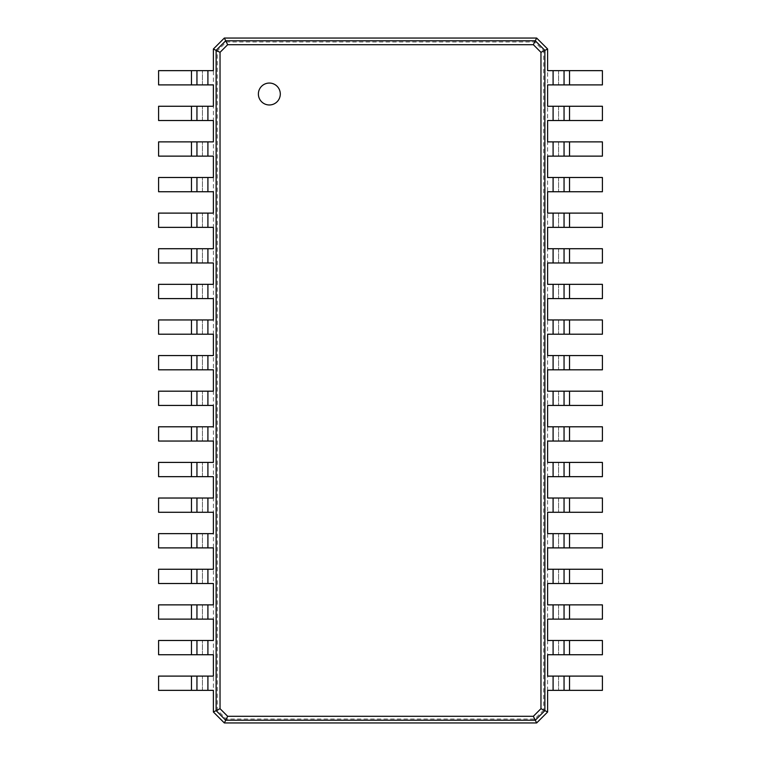<?xml version="1.0" encoding="UTF-8"?>
<svg xmlns="http://www.w3.org/2000/svg" width="761" height="761" viewBox="0 0 761 761"><rect width="100%" height="100%" fill="white"/><g stroke="black" fill="none" stroke-linecap="round" stroke-linejoin="round"><path stroke-width="0.57" stroke-dasharray="3.81 2.85" d="M547.616 70.649L602.408 70.649L602.408 84.899L547.616 84.899L547.616 711.992L536.657 722.95L224.343 722.95L213.384 711.992L213.384 49.008L224.343 38.05L536.657 38.05L547.616 49.008L547.616 84.899M558.574 70.649L558.574 84.899L558.574 70.649M543.706 710.042L534.707 719.04L226.293 719.04L217.294 710.042L217.294 50.958L226.293 41.96L534.707 41.96L543.706 50.958L543.706 710.042L547.616 711.992M543.706 50.958L547.616 49.008M564.053 70.649L564.053 84.899M534.707 719.04L536.657 722.95M547.616 106.264L602.408 106.264L602.408 120.514L547.616 120.514M547.616 141.879L602.408 141.879L602.408 156.129L547.616 156.129M547.616 177.494L602.408 177.494L602.408 191.743L547.616 191.743M547.616 213.109L602.408 213.109L602.408 227.358L547.616 227.358M547.616 248.723L602.408 248.723L602.408 262.973L547.616 262.973M547.616 284.338L602.408 284.338L602.408 298.588L547.616 298.588M547.616 319.953L602.408 319.953L602.408 334.203L547.616 334.203M547.616 355.568L602.408 355.568L602.408 369.817L547.616 369.817M547.616 391.183L602.408 391.183L602.408 405.432L547.616 405.432M547.616 426.797L602.408 426.797L602.408 441.047L547.616 441.047M547.616 462.412L602.408 462.412L602.408 476.662L547.616 476.662M547.616 498.027L602.408 498.027L602.408 512.277L547.616 512.277M547.616 533.642L602.408 533.642L602.408 547.891L547.616 547.891M547.616 569.257L602.408 569.257L602.408 583.506L547.616 583.506M547.616 604.871L602.408 604.871L602.408 619.121L547.616 619.121M547.616 640.486L602.408 640.486L602.408 654.736L547.616 654.736M547.616 676.101L602.408 676.101L602.408 690.351L547.616 690.351M534.707 41.96L536.657 38.05M226.293 41.96L224.343 38.05M226.293 719.04L224.343 722.95M217.294 710.042L213.384 711.992M217.294 50.958L213.384 49.008M558.574 106.264L558.574 120.514L558.574 106.264M558.574 141.879L558.574 156.129L558.574 141.879M558.574 177.494L558.574 191.743L558.574 177.494M558.574 213.109L558.574 227.358L558.574 213.109M558.574 248.723L558.574 262.973L558.574 248.723M558.574 284.338L558.574 298.588L558.574 284.338M558.574 319.953L558.574 334.203L558.574 319.953M558.574 355.568L558.574 369.817L558.574 355.568M558.574 391.183L558.574 405.432L558.574 391.183M558.574 426.797L558.574 441.047L558.574 426.797M558.574 462.412L558.574 476.662L558.574 462.412M558.574 498.027L558.574 512.277L558.574 498.027M558.574 533.642L558.574 547.891L558.574 533.642M558.574 569.257L558.574 583.506L558.574 569.257M558.574 604.871L558.574 619.121L558.574 604.871M558.574 640.486L558.574 654.736L558.574 640.486M558.574 676.101L558.574 690.351L558.574 676.101M213.384 690.351L158.592 690.351L158.592 676.101L213.384 676.101M213.384 654.736L158.592 654.736L158.592 640.486L213.384 640.486M213.384 619.121L158.592 619.121L158.592 604.871L213.384 604.871M213.384 583.506L158.592 583.506L158.592 569.257L213.384 569.257M213.384 547.891L158.592 547.891L158.592 533.642L213.384 533.642M213.384 512.277L158.592 512.277L158.592 498.027L213.384 498.027M213.384 476.662L158.592 476.662L158.592 462.412L213.384 462.412M213.384 441.047L158.592 441.047L158.592 426.797L213.384 426.797M213.384 405.432L158.592 405.432L158.592 391.183L213.384 391.183M213.384 369.817L158.592 369.817L158.592 355.568L213.384 355.568M213.384 334.203L158.592 334.203L158.592 319.953L213.384 319.953M213.384 298.588L158.592 298.588L158.592 284.338L213.384 284.338M213.384 262.973L158.592 262.973L158.592 248.723L213.384 248.723M213.384 227.358L158.592 227.358L158.592 213.109L213.384 213.109M213.384 191.743L158.592 191.743L158.592 177.494L213.384 177.494M213.384 156.129L158.592 156.129L158.592 141.879L213.384 141.879M213.384 120.514L158.592 120.514L158.592 106.264L213.384 106.264M213.384 84.899L158.592 84.899L158.592 70.649L213.384 70.649M564.053 141.879L564.053 156.129M564.053 177.494L564.053 191.743M564.053 213.109L564.053 227.358M564.053 355.568L564.053 369.817M564.053 391.183L564.053 405.432M564.053 462.412L564.053 476.662M564.053 498.027L564.053 512.277M564.053 533.642L564.053 547.891M564.053 604.871L564.053 619.121M564.053 640.486L564.053 654.736M564.053 676.101L564.053 690.351M269.346 104.97A10.958 10.958 0 0 0 278.83 88.533A10.958 10.958 0 0 0 259.853 88.533A10.958 10.958 0 0 0 269.346 104.97M202.426 690.351L202.426 676.101L202.426 690.351M202.426 654.736L202.426 640.486L202.426 654.736M202.426 619.121L202.426 604.871L202.426 619.121M202.426 583.506L202.426 569.257L202.426 583.506M202.426 547.891L202.426 533.642L202.426 547.891M202.426 512.277L202.426 498.027L202.426 512.277M202.426 476.662L202.426 462.412L202.426 476.662M202.426 441.047L202.426 426.797L202.426 441.047M202.426 405.432L202.426 391.183L202.426 405.432M202.426 369.817L202.426 355.568L202.426 369.817M202.426 334.203L202.426 319.953L202.426 334.203M202.426 298.588L202.426 284.338L202.426 298.588M202.426 262.973L202.426 248.723L202.426 262.973M202.426 227.358L202.426 213.109L202.426 227.358M202.426 191.743L202.426 177.494L202.426 191.743M202.426 156.129L202.426 141.879L202.426 156.129M202.426 120.514L202.426 106.264L202.426 120.514M202.426 84.899L202.426 70.649L202.426 84.899M196.947 690.351L196.947 676.101M196.947 654.736L196.947 640.486M196.947 583.506L196.947 569.257M196.947 547.891L196.947 533.642M196.947 512.277L196.947 498.027M196.947 405.432L196.947 391.183M196.947 369.817L196.947 355.568M196.947 334.203L196.947 319.953M196.947 298.588L196.947 284.338M196.947 227.358L196.947 213.109M196.947 191.743L196.947 177.494M196.947 156.129L196.947 141.879M553.095 70.649L553.095 84.899M569.532 70.649L569.532 84.899M553.095 106.264L553.095 120.514M553.095 141.879L553.095 156.129M553.095 177.494L553.095 191.743M553.095 213.109L553.095 227.358M553.095 248.723L553.095 262.973M553.095 284.338L553.095 298.588M553.095 319.953L553.095 334.203M553.095 355.568L553.095 369.817M553.095 391.183L553.095 405.432M553.095 426.797L553.095 441.047M553.095 462.412L553.095 476.662M553.095 498.027L553.095 512.277M553.095 533.642L553.095 547.891M553.095 569.257L553.095 583.506M553.095 604.871L553.095 619.121M553.095 640.486L553.095 654.736M553.095 676.101L553.095 690.351M569.532 106.264L569.532 120.514M207.905 690.351L207.905 676.101M207.905 654.736L207.905 640.486M207.905 619.121L207.905 604.871M207.905 583.506L207.905 569.257M207.905 547.891L207.905 533.642M207.905 512.277L207.905 498.027M207.905 476.662L207.905 462.412M207.905 441.047L207.905 426.797M207.905 405.432L207.905 391.183M207.905 369.817L207.905 355.568M207.905 334.203L207.905 319.953M207.905 298.588L207.905 284.338M207.905 262.973L207.905 248.723M207.905 227.358L207.905 213.109M207.905 191.743L207.905 177.494M207.905 156.129L207.905 141.879M207.905 120.514L207.905 106.264M207.905 84.899L207.905 70.649M569.532 141.879L569.532 156.129M569.532 177.494L569.532 191.743M569.532 213.109L569.532 227.358M569.532 248.723L569.532 262.973M569.532 284.338L569.532 298.588M569.532 319.953L569.532 334.203M569.532 355.568L569.532 369.817M569.532 391.183L569.532 405.432M569.532 426.797L569.532 441.047M569.532 462.412L569.532 476.662M569.532 498.027L569.532 512.277M569.532 533.642L569.532 547.891M569.532 569.257L569.532 583.506M569.532 604.871L569.532 619.121M569.532 640.486L569.532 654.736M569.532 676.101L569.532 690.351M191.468 690.351L191.468 676.101M191.468 654.736L191.468 640.486M191.468 619.121L191.468 604.871M191.468 583.506L191.468 569.257M191.468 547.891L191.468 533.642M191.468 512.277L191.468 498.027M191.468 476.662L191.468 462.412M191.468 441.047L191.468 426.797M191.468 405.432L191.468 391.183M191.468 369.817L191.468 355.568M191.468 334.203L191.468 319.953M191.468 298.588L191.468 284.338M191.468 262.973L191.468 248.723M191.468 227.358L191.468 213.109M191.468 191.743L191.468 177.494M191.468 156.129L191.468 141.879M191.468 120.514L191.468 106.264M191.468 84.899L191.468 70.649"/><path stroke-width="1.14" d="M569.532 70.649L569.532 84.899L602.408 84.899L602.408 70.649L547.616 70.649L547.616 49.008L544.876 50.378L544.876 710.622L540.966 708.672L533.337 716.301L227.663 716.301L220.034 708.672L220.034 52.328L227.663 44.699L533.337 44.699L540.966 52.328L540.966 708.672M569.532 84.899L547.616 84.899L547.616 106.264L553.095 106.264L553.095 120.514L547.616 120.514L547.616 141.879L553.095 141.879L553.095 156.129L547.616 156.129L547.616 177.494L553.095 177.494L553.095 191.743L547.616 191.743L547.616 213.109L553.095 213.109L553.095 227.358L547.616 227.358L547.616 248.723L553.095 248.723L553.095 262.973L547.616 262.973L547.616 284.338L553.095 284.338L553.095 298.588L547.616 298.588L547.616 319.953L553.095 319.953L553.095 334.203L547.616 334.203L547.616 355.568L553.095 355.568L553.095 369.817L547.616 369.817L547.616 391.183L553.095 391.183L553.095 405.432L547.616 405.432L547.616 426.797L553.095 426.797L553.095 441.047L547.616 441.047L547.616 462.412L553.095 462.412L553.095 476.662L547.616 476.662L547.616 498.027L553.095 498.027L553.095 512.277L547.616 512.277L547.616 533.642L553.095 533.642L553.095 547.891L547.616 547.891L547.616 569.257L553.095 569.257L553.095 583.506L547.616 583.506L547.616 604.871L553.095 604.871L553.095 619.121L547.616 619.121L547.616 640.486L553.095 640.486L553.095 654.736L547.616 654.736L547.616 676.101L553.095 676.101L553.095 690.351L547.616 690.351L547.616 711.992L536.657 722.95L224.343 722.95L213.384 711.992L213.384 690.351L207.905 690.351L207.905 676.101L213.384 676.101L213.384 654.736L207.905 654.736L207.905 640.486L213.384 640.486L213.384 619.121L207.905 619.121L207.905 604.871L213.384 604.871L213.384 583.506L207.905 583.506L207.905 569.257L213.384 569.257L213.384 547.891L207.905 547.891L207.905 533.642L213.384 533.642L213.384 512.277L207.905 512.277L207.905 498.027L213.384 498.027L213.384 476.662L207.905 476.662L207.905 462.412L213.384 462.412L213.384 441.047L207.905 441.047L207.905 426.797L213.384 426.797L213.384 405.432L207.905 405.432L207.905 391.183L213.384 391.183L213.384 369.817L207.905 369.817L207.905 355.568L213.384 355.568L213.384 334.203L207.905 334.203L207.905 319.953L213.384 319.953L213.384 298.588L207.905 298.588L207.905 284.338L213.384 284.338L213.384 262.973L207.905 262.973L207.905 248.723L213.384 248.723L213.384 227.358L207.905 227.358L207.905 213.109L213.384 213.109L213.384 191.743L207.905 191.743L207.905 177.494L213.384 177.494L213.384 156.129L207.905 156.129L207.905 141.879L213.384 141.879L213.384 120.514L207.905 120.514L207.905 106.264L213.384 106.264L213.384 84.899L207.905 84.899L207.905 70.649L213.384 70.649L213.384 49.008L224.343 38.05L536.657 38.05L547.616 49.008M564.053 70.649L564.053 84.899M536.657 38.05L535.287 40.79L544.876 50.378L540.966 52.328M569.532 106.264L569.532 120.514L602.408 120.514L602.408 106.264L553.095 106.264M569.532 120.514L553.095 120.514M569.532 141.879L569.532 156.129L602.408 156.129L602.408 141.879L553.095 141.879M569.532 156.129L553.095 156.129M569.532 177.494L569.532 191.743L602.408 191.743L602.408 177.494L553.095 177.494M569.532 191.743L553.095 191.743M569.532 213.109L569.532 227.358L602.408 227.358L602.408 213.109L553.095 213.109M569.532 227.358L553.095 227.358M569.532 248.723L569.532 262.973L602.408 262.973L602.408 248.723L553.095 248.723M569.532 262.973L553.095 262.973M569.532 284.338L569.532 298.588L602.408 298.588L602.408 284.338L553.095 284.338M569.532 298.588L553.095 298.588M569.532 319.953L569.532 334.203L602.408 334.203L602.408 319.953L553.095 319.953M569.532 334.203L553.095 334.203M569.532 355.568L569.532 369.817L602.408 369.817L602.408 355.568L553.095 355.568M569.532 369.817L553.095 369.817M569.532 391.183L569.532 405.432L602.408 405.432L602.408 391.183L553.095 391.183M569.532 405.432L553.095 405.432M569.532 426.797L569.532 441.047L602.408 441.047L602.408 426.797L553.095 426.797M569.532 441.047L553.095 441.047M569.532 462.412L569.532 476.662L602.408 476.662L602.408 462.412L553.095 462.412M569.532 476.662L553.095 476.662M569.532 498.027L569.532 512.277L602.408 512.277L602.408 498.027L553.095 498.027M569.532 512.277L553.095 512.277M569.532 533.642L569.532 547.891L602.408 547.891L602.408 533.642L553.095 533.642M569.532 547.891L553.095 547.891M569.532 569.257L569.532 583.506L602.408 583.506L602.408 569.257L553.095 569.257M569.532 583.506L553.095 583.506M569.532 604.871L569.532 619.121L602.408 619.121L602.408 604.871L553.095 604.871M569.532 619.121L553.095 619.121M569.532 640.486L569.532 654.736L602.408 654.736L602.408 640.486L553.095 640.486M569.532 654.736L553.095 654.736M569.532 676.101L569.532 690.351L602.408 690.351L602.408 676.101L553.095 676.101M569.532 690.351L553.095 690.351M547.616 711.992L544.876 710.622L535.287 720.21L533.337 716.301M269.346 104.97A10.958 10.958 0 0 0 278.83 88.533A10.958 10.958 0 0 0 259.853 88.533A10.958 10.958 0 0 0 269.346 104.97M224.343 38.05L225.713 40.79L535.287 40.79L533.337 44.699M564.053 106.264L564.053 120.514L564.053 106.264M536.657 722.95L535.287 720.21L225.713 720.21L227.663 716.301M564.053 141.879L564.053 156.129M564.053 177.494L564.053 191.743M564.053 213.109L564.053 227.358M564.053 248.723L564.053 262.973L564.053 248.723M564.053 284.338L564.053 298.588L564.053 284.338M564.053 319.953L564.053 334.203L564.053 319.953M564.053 355.568L564.053 369.817M564.053 391.183L564.053 405.432M564.053 426.797L564.053 441.047L564.053 426.797M564.053 462.412L564.053 476.662M564.053 498.027L564.053 512.277M564.053 533.642L564.053 547.891M564.053 569.257L564.053 583.506L564.053 569.257M564.053 604.871L564.053 619.121M564.053 640.486L564.053 654.736M564.053 676.101L564.053 690.351M224.343 722.95L225.713 720.21L216.124 710.622L216.124 50.378L225.713 40.79L227.663 44.699M213.384 49.008L220.034 52.328M213.384 711.992L220.034 708.672M191.468 690.351L191.468 676.101L158.592 676.101L158.592 690.351L207.905 690.351M191.468 676.101L207.905 676.101M191.468 654.736L191.468 640.486L158.592 640.486L158.592 654.736L207.905 654.736M191.468 640.486L207.905 640.486M191.468 619.121L191.468 604.871L158.592 604.871L158.592 619.121L207.905 619.121M191.468 604.871L207.905 604.871M191.468 583.506L191.468 569.257L158.592 569.257L158.592 583.506L207.905 583.506M191.468 569.257L207.905 569.257M191.468 547.891L191.468 533.642L158.592 533.642L158.592 547.891L207.905 547.891M191.468 533.642L207.905 533.642M191.468 512.277L191.468 498.027L158.592 498.027L158.592 512.277L207.905 512.277M191.468 498.027L207.905 498.027M191.468 476.662L191.468 462.412L158.592 462.412L158.592 476.662L207.905 476.662M191.468 462.412L207.905 462.412M191.468 441.047L191.468 426.797L158.592 426.797L158.592 441.047L207.905 441.047M191.468 426.797L207.905 426.797M191.468 405.432L191.468 391.183L158.592 391.183L158.592 405.432L207.905 405.432M191.468 391.183L207.905 391.183M191.468 369.817L191.468 355.568L158.592 355.568L158.592 369.817L207.905 369.817M191.468 355.568L207.905 355.568M191.468 334.203L191.468 319.953L158.592 319.953L158.592 334.203L207.905 334.203M191.468 319.953L207.905 319.953M191.468 298.588L191.468 284.338L158.592 284.338L158.592 298.588L207.905 298.588M191.468 284.338L207.905 284.338M191.468 262.973L191.468 248.723L158.592 248.723L158.592 262.973L207.905 262.973M191.468 248.723L207.905 248.723M191.468 227.358L191.468 213.109L158.592 213.109L158.592 227.358L207.905 227.358M191.468 213.109L207.905 213.109M191.468 191.743L191.468 177.494L158.592 177.494L158.592 191.743L207.905 191.743M191.468 177.494L207.905 177.494M191.468 156.129L191.468 141.879L158.592 141.879L158.592 156.129L207.905 156.129M191.468 141.879L207.905 141.879M191.468 120.514L191.468 106.264L158.592 106.264L158.592 120.514L207.905 120.514M191.468 106.264L207.905 106.264M191.468 84.899L191.468 70.649L158.592 70.649L158.592 84.899L207.905 84.899M191.468 70.649L207.905 70.649M196.947 690.351L196.947 676.101M196.947 654.736L196.947 640.486M196.947 619.121L196.947 604.871L196.947 619.121M196.947 583.506L196.947 569.257M196.947 547.891L196.947 533.642M196.947 512.277L196.947 498.027M196.947 476.662L196.947 462.412L196.947 476.662M196.947 441.047L196.947 426.797L196.947 441.047M196.947 405.432L196.947 391.183M196.947 369.817L196.947 355.568M196.947 334.203L196.947 319.953M196.947 298.588L196.947 284.338M196.947 262.973L196.947 248.723L196.947 262.973M196.947 227.358L196.947 213.109M196.947 191.743L196.947 177.494M196.947 156.129L196.947 141.879M196.947 120.514L196.947 106.264L196.947 120.514M196.947 84.899L196.947 70.649L196.947 84.899M553.095 70.649L553.095 84.899"/></g></svg>
